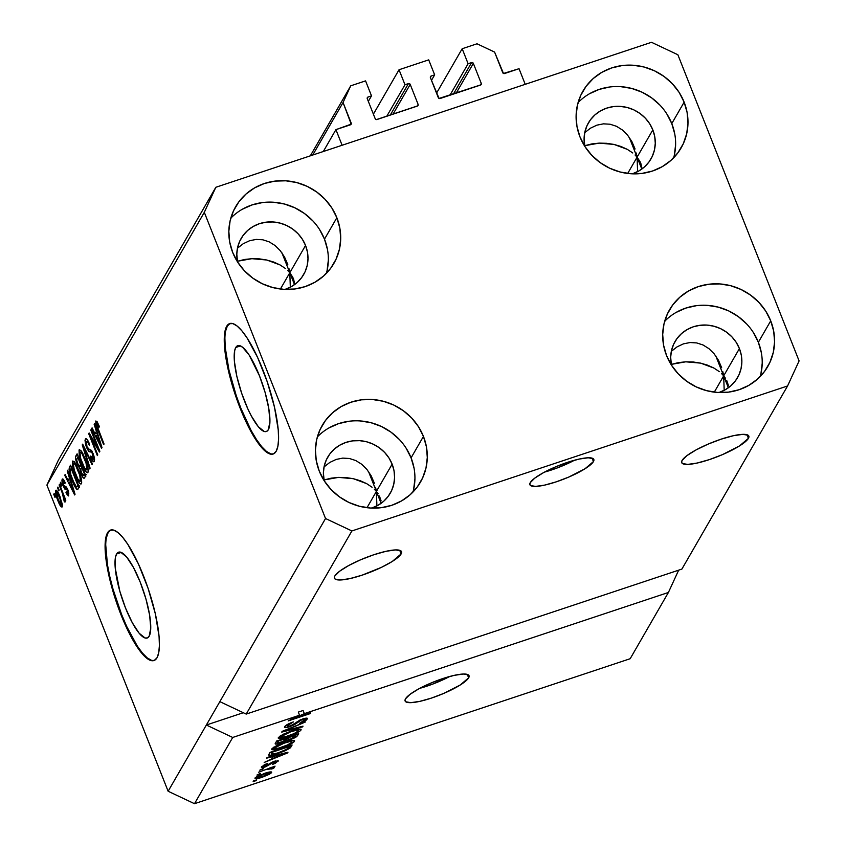 <?xml version="1.0" encoding="UTF-8"?>
<svg xmlns="http://www.w3.org/2000/svg" width="846" height="846" viewBox="0 0 846 846"><rect width="100%" height="100%" fill="white"/><g stroke="black" fill="none" stroke-linecap="round" stroke-linejoin="round"><path stroke-width="1.27" d="M519.042 68.706L525.229 84.325L342.112 145.258L335.925 129.639L351.196 124.14L343.053 102.514L350.73 85.816L365.567 80.878L371.51 95.873L368.042 97.036L367.206 98.474L367.587 97.29L367.27 98.707L375.19 118.694L376.417 119.593L417.797 105.824L418.125 104.407L410.204 84.41L393.03 114.178L410.204 84.41L408.967 83.521L404.98 84.737L399.037 69.742L373.393 114.178L399.037 69.742L428.711 59.865L434.654 74.86L431.174 76.024L430.339 77.462L431.174 76.024L430.413 77.695L439.042 98.443L480.94 84.812L481.268 83.394L473.348 63.397L456.174 93.155L473.348 63.397L472.11 62.509L468.113 63.725L462.18 48.73L477.017 43.791L494.593 52.092L503.476 73.465L519.042 68.706L525.229 84.325L342.112 145.258L335.925 129.639L323.299 151.519L335.925 129.639L350.445 124.806A1.375 1.301 -150 0 0 351.217 123.135L343.053 102.514L312.745 155.03L343.053 102.514L350.73 85.816L310.323 155.844L350.73 85.816L365.567 80.878L371.51 95.873L368.327 101.383L371.51 95.873L368.042 97.036A1.375 1.301 -150 0 0 367.344 97.597L367.344 97.597A1.375 1.301 -150 0 0 367.27 98.707L375.19 118.694A1.375 1.301 -150 0 0 376.946 119.529L417.353 106.078A1.375 1.301 -150 0 0 418.125 104.407L410.204 84.41A1.375 1.301 -150 0 0 408.449 83.585L404.98 84.737L386.791 116.251L404.98 84.737L399.037 69.742L428.711 59.865L434.654 74.86L431.471 80.37L434.654 74.86L431.174 76.024A1.375 1.301 -150 0 0 430.413 77.695L438.323 97.681A1.375 1.301 -150 0 0 440.089 98.517L480.496 85.065A1.375 1.301 -150 0 0 481.268 83.394L473.348 63.397A1.375 1.301 -150 0 0 471.592 62.572L468.113 63.725L449.935 95.238L468.113 63.725L462.18 48.73L436.536 93.166L462.18 48.73L477.017 43.791L494.593 52.092L502.757 72.703A1.375 1.301 -150 0 0 504.512 73.539L519.042 68.706M453.403 94.086L471.592 62.572L453.403 94.086M480.253 85.15L481.268 83.394L480.253 85.15M390.26 115.098L408.449 83.585L390.26 115.098M417.11 106.162L418.125 104.407L417.11 106.162M350.202 124.891L351.217 123.135L350.202 124.891M235.78 347.473A45.229 11.336 71.6 0 1 237.779 345.676A45.229 11.336 71.6 0 1 261.192 380.34A45.229 11.336 71.6 0 1 268.341 429.705L266.575 431.418L264.269 431.481L258.337 426.733L251.452 416.169L247.973 409.189L241.628 393.147L236.859 376.407L234.416 361.528L234.649 350.773L235.78 347.473L237.536 345.771L239.852 345.697L242.633 347.283L249.168 355.087L259.458 375.772L265.126 392.481L268.795 408.597L269.927 421.668L268.341 429.705A45.229 11.336 71.6 0 1 266.342 431.513A45.229 11.336 71.6 0 1 242.929 396.837A45.229 11.336 71.6 0 1 235.78 347.473L240.454 345.919L235.78 347.473M116.6 553.982A45.229 11.336 71.6 0 1 118.599 552.184A45.229 11.336 71.6 0 1 142.012 586.849A45.229 11.336 71.6 0 1 149.16 636.213L147.405 637.926L145.089 637.99L139.156 633.242L132.272 622.677L125.483 607.925L119.815 591.206L115.236 568.036L115.468 557.281L116.6 553.982L118.355 552.279L120.671 552.205L126.604 556.964L133.488 567.529L140.277 582.281L145.946 598.989L149.626 615.105L150.757 628.176L149.16 636.213A45.229 11.336 71.6 0 1 147.162 638.021A45.229 11.336 71.6 0 1 123.749 603.346A45.229 11.336 71.6 0 1 116.6 553.982L121.274 552.427L116.6 553.982M110.868 529.998A68.738 17.227 -108.4 0 0 108.14 532.62L107.516 532.832A68.738 17.227 71.6 0 1 110.54 530.082A68.738 17.227 71.6 0 1 146.125 582.778A68.738 17.227 71.6 0 1 156.986 657.797L154.321 660.398L150.8 660.493L146.57 658.093L141.79 653.271L131.331 637.218L126.054 626.611L116.399 602.225L109.155 576.792L105.433 554.183L105.094 545.036L105.792 537.823L107.516 532.832L110.181 530.231L113.692 530.125L117.922 532.536L122.712 537.347L127.852 544.401L138.448 564.018L148.103 588.393L155.347 613.826L159.069 636.446L159.408 645.583L158.71 652.795L156.986 657.797A68.738 17.227 71.6 0 1 153.961 660.536A68.738 17.227 71.6 0 1 118.377 607.851A68.738 17.227 71.6 0 1 107.516 532.832L108.14 532.62A68.738 17.227 -108.4 0 0 118.778 607.016A68.738 17.227 -108.4 0 0 154.268 660.419M230.038 323.489A68.738 17.227 -108.4 0 0 227.32 326.112L226.686 326.313A68.738 17.227 71.6 0 1 229.721 323.574A68.738 17.227 71.6 0 1 265.306 376.269A68.738 17.227 71.6 0 1 276.166 451.288L273.501 453.89L269.98 453.985L265.75 451.584L260.97 446.762L255.82 439.719L245.224 420.102L235.569 395.717L228.335 370.284L224.613 347.674L224.264 338.527L224.973 331.315L226.686 326.313L229.351 323.722L232.872 323.616L237.102 326.027L241.882 330.839L247.032 337.892L257.628 357.498L267.283 381.884L274.516 407.317L278.239 429.927L278.588 439.074L277.879 446.286L276.166 451.288A68.738 17.227 71.6 0 1 273.131 454.027A68.738 17.227 71.6 0 1 237.546 401.342A68.738 17.227 71.6 0 1 226.686 326.313L227.32 326.112A68.738 17.227 -108.4 0 0 237.948 400.507A68.738 17.227 -108.4 0 0 273.438 453.911M593.437 461.588L592.073 458.141L593.437 461.588L584.988 468.769L568.755 477.07L556.245 481.839L544.591 485.118L535.56 486.408L530.548 485.53L529.808 484.303L530.294 482.601A34.369 7.233 -21.6 0 1 563.351 463.798A34.369 7.233 -21.6 0 1 593.818 459.441A34.369 7.233 -21.6 0 1 593.437 461.588A34.369 7.233 -21.6 0 1 560.369 480.401A34.369 7.233 -21.6 0 1 529.903 484.747A34.369 7.233 -21.6 0 1 530.294 482.601L534.852 478.075L543.513 472.639L554.976 467.119L567.486 462.35L579.14 459.071L588.16 457.781L593.183 458.659L593.924 459.886L593.437 461.588M468.642 677.836L467.278 674.389L468.642 677.836L460.192 685.017L443.96 693.329L431.449 698.087L419.796 701.366L410.765 702.666L405.752 701.778L405.001 700.551L405.498 698.849A34.369 7.233 -21.6 0 1 438.556 680.047A34.369 7.233 -21.6 0 1 469.022 675.69A34.369 7.233 -21.6 0 1 468.642 677.836A34.369 7.233 -21.6 0 1 435.574 696.649A34.369 7.233 -21.6 0 1 405.107 700.996A34.369 7.233 -21.6 0 1 405.498 698.849L410.046 694.323L418.717 688.887L430.18 683.367L442.691 678.608L454.344 675.33L463.365 674.029L468.388 674.907L469.128 676.144L468.642 677.836M728.385 385.342L726.725 380.478L728.385 385.342M725.371 378.13L723.679 375.867L725.371 378.13M748.414 438.344L746.986 434.728L748.414 438.344L739.552 445.884L722.505 454.609L709.36 459.611L697.125 463.048L687.65 464.412L682.384 463.481L681.601 462.191L682.119 460.414A36.092 7.593 -21.6 0 1 716.837 440.66A36.092 7.593 -21.6 0 1 748.826 436.092A36.092 7.593 -21.6 0 1 748.414 438.344A36.092 7.593 -21.6 0 1 713.696 458.098A36.092 7.593 -21.6 0 1 681.717 462.667A36.092 7.593 -21.6 0 1 682.119 460.414L686.899 455.656L696.004 449.945L708.039 444.15L721.173 439.148L733.408 435.711L742.883 434.347L748.15 435.267L748.932 436.568L748.414 438.344M728.385 387.764L715.811 355.986L723.679 375.867L739.415 348.584A36.092 34.104 -150 0 1 737.522 377.654A36.092 34.104 -150 0 1 718.952 392.523L725.477 389.636L730.955 385.702L735.481 380.763L738.896 375.011L741.043 368.676L741.868 361.982L741.318 355.204L739.415 348.584L723.679 375.867L724.187 390.344L723.679 375.867L714.288 392.142L723.679 375.867L722.822 371.701L723.679 375.867L721.67 373.699L723.679 375.867L728.385 387.764M381.102 500.906L379.442 496.052L381.102 500.906M378.088 493.694L376.396 491.431L378.088 493.694M401.131 553.918L399.703 550.302L401.131 553.918L392.269 561.458L381.493 567.328L362.077 575.174L349.842 578.622L340.367 579.975L335.101 579.055L334.318 577.765L334.836 575.978A36.092 7.593 -21.6 0 1 369.554 556.234A36.092 7.593 -21.6 0 1 401.543 551.666A36.092 7.593 -21.6 0 1 401.131 553.918A36.092 7.593 -21.6 0 1 366.413 573.662A36.092 7.593 -21.6 0 1 334.434 578.23A36.092 7.593 -21.6 0 1 334.836 575.978L339.616 571.23L348.721 565.519L360.756 559.724L373.89 554.722L386.125 551.275L395.6 549.911L400.867 550.841L401.649 552.131L401.131 553.918M381.102 503.328L368.528 471.55L376.396 491.431L392.132 464.158A36.092 34.104 -150 0 1 390.239 493.229A36.092 34.104 -150 0 1 371.669 508.097L378.194 505.21L383.672 501.276L388.198 496.338L391.613 490.585L393.76 484.24L394.585 477.546L394.035 470.767L392.132 464.158L376.396 491.431L376.904 505.908L376.396 491.431L367.005 507.706L376.396 491.431L375.539 487.264L376.396 491.431L374.387 489.274L376.396 491.431L381.102 503.328M289.808 272.74L281.94 252.859L289.808 272.74L293.541 278.894L294.789 284.436L292.853 277.351L289.808 272.74L305.543 245.456A36.092 34.104 -150 0 1 303.661 274.527A36.092 34.104 -150 0 1 285.081 289.395L291.606 286.519L297.083 282.575L301.61 277.636L305.025 271.894L307.172 265.549L307.997 258.855L307.447 252.076L305.543 245.456L289.808 272.74L290.326 287.217L289.808 272.74L280.417 289.015L289.808 272.74L288.951 268.573L289.808 272.74L294.514 284.637L289.808 272.74L287.799 270.572L289.808 272.74M287.788 264.555L284.573 257.11L287.788 264.555M280.28 250.691L284.573 257.11L280.28 250.691L275.087 245.541L280.28 250.691M269.187 241.861L275.087 245.541L269.187 241.861L262.799 239.788L269.187 241.861M256.179 239.407L262.799 239.788L256.179 239.407L249.57 240.74L256.179 239.407M243.246 243.711L249.57 240.74L243.246 243.711L237.43 248.238L243.246 243.711M374.376 483.246L371.161 475.801L374.376 483.246M366.868 469.382L371.161 475.801L366.868 469.382L361.676 464.232L366.868 469.382M355.775 460.552L361.676 464.232L355.775 460.552L349.387 458.49L355.775 460.552M342.767 458.109L349.387 458.49L342.767 458.109L336.158 459.431L342.767 458.109M329.834 462.413L336.158 459.431L329.834 462.413L324.018 466.929L329.834 462.413M637.091 157.166L629.223 137.285L637.091 157.166L640.824 163.32L642.072 168.872L640.136 161.787L637.091 157.166L652.826 129.893A36.092 34.104 -150 0 1 650.934 158.963A36.092 34.104 -150 0 1 632.364 173.832L638.889 170.945L644.366 167.011L648.893 162.072L652.308 156.32L654.455 149.975L655.28 143.281L654.73 136.502L652.826 129.893L637.091 157.166L637.598 171.643L637.091 157.166L627.7 173.441L637.091 157.166L636.234 152.999L637.091 157.166L641.797 169.063L637.091 157.166L635.082 155.008L637.091 157.166M635.071 148.981L631.856 141.536L635.071 148.981M627.563 135.117L631.856 141.536L627.563 135.117L622.37 129.967L627.563 135.117M616.47 126.287L622.37 129.967L616.47 126.287L610.082 124.225L616.47 126.287M603.462 123.844L610.082 124.225L603.462 123.844L596.853 125.166L603.462 123.844M590.529 128.148L596.853 125.166L590.529 128.148L584.713 132.663L590.529 128.148M721.659 367.682L718.444 360.237L721.659 367.682M714.151 353.818L718.444 360.237L714.151 353.818L708.959 348.668L714.151 353.818M703.058 344.988L708.959 348.668L703.058 344.988L696.67 342.916L703.058 344.988M690.05 342.535L696.67 342.916L690.05 342.535L683.441 343.857L690.05 342.535M677.107 346.839L683.441 343.857L677.107 346.839L671.301 351.354L677.107 346.839M760.247 376.481A56.714 53.594 30 0 0 758.365 342.281L770.727 320.856A56.714 53.594 -150 0 1 767.756 366.54A56.714 53.594 -150 0 1 715.113 392.237A56.714 53.594 -150 0 1 666.542 355.521L671.523 365.25L678.323 373.932L686.666 381.239L696.237 386.897L706.664 390.683L717.556 392.449L728.491 392.132L739.044 389.742L748.816 385.364L757.424 379.177L764.551 371.415L769.902 362.384L773.286 352.412L774.576 341.9L773.709 331.241L770.727 320.856L765.746 311.127L758.957 302.445L750.614 295.138L741.043 289.48L730.606 285.694L719.713 283.928L708.779 284.245L698.225 286.635L688.454 291.013L679.846 297.2L672.729 304.962L667.367 313.993L663.983 323.965L662.693 334.477L663.56 345.136L666.542 355.521A56.714 53.594 -150 0 1 669.514 309.848A56.714 53.594 -150 0 1 722.156 284.14A56.714 53.594 -150 0 1 770.727 320.856L758.365 342.281A56.714 53.594 30 0 0 664.66 321.321M412.964 492.055A56.714 53.594 30 0 0 411.082 457.855L423.444 436.42A56.714 53.594 -150 0 1 420.473 482.104A56.714 53.594 -150 0 1 367.841 507.801A56.714 53.594 -150 0 1 319.259 471.095L324.24 480.814L331.04 489.506L339.383 496.814L348.954 502.471L359.381 506.246L370.273 508.012L381.208 507.695L391.761 505.305L401.533 500.938L410.141 494.751L417.268 486.989L422.619 477.948L426.003 467.986L427.293 457.475L426.426 446.815L423.444 436.42L418.463 426.701L411.674 418.019L403.331 410.701L393.76 405.054L383.323 401.268L372.43 399.502L361.496 399.82L350.942 402.21L341.171 406.577L332.563 412.763L325.446 420.525L320.084 429.567L316.7 439.529L315.421 450.051L316.277 460.7L319.259 471.095A56.714 53.594 -150 0 1 322.231 425.411A56.714 53.594 -150 0 1 374.873 399.714A56.714 53.594 -150 0 1 423.444 436.42L411.082 457.855A56.714 53.594 30 0 0 317.377 436.896M326.376 273.364A56.714 53.594 30 0 0 324.494 239.154L336.856 217.729A56.714 53.594 -150 0 1 333.884 263.413A56.714 53.594 -150 0 1 281.253 289.11A56.714 53.594 -150 0 1 232.671 252.394L237.652 262.123L244.452 270.805L252.795 278.112L262.366 283.77L272.793 287.555L283.685 289.321L294.62 289.004L305.173 286.614L314.945 282.236L323.553 276.05L330.68 268.298L336.031 259.257L339.415 249.284L340.705 238.773L339.838 228.113L336.856 217.729L331.875 208L325.086 199.318L316.742 192.01L307.172 186.353L296.735 182.567L285.842 180.801L274.908 181.118L264.354 183.508L254.583 187.886L245.975 194.072L238.858 201.834L233.496 210.866L230.112 220.838L228.832 231.349L229.689 242.009L232.671 252.394A56.714 53.594 -150 0 1 235.643 206.72A56.714 53.594 -150 0 1 288.285 181.012A56.714 53.594 -150 0 1 336.856 217.729L324.494 239.154A56.714 53.594 30 0 0 230.789 218.194M673.659 157.79A56.714 53.594 30 0 0 671.777 123.59L684.139 102.154A56.714 53.594 -150 0 1 681.167 147.839A56.714 53.594 -150 0 1 628.525 173.536A56.714 53.594 -150 0 1 579.954 136.83L584.935 146.548L591.735 155.241L600.078 162.548L609.649 168.206L620.076 171.981L630.968 173.758L641.903 173.43L652.456 171.04L662.228 166.673L670.836 160.486L677.963 152.724L683.314 143.683L686.698 133.721L687.988 123.209L687.121 112.55L684.139 102.154L679.158 92.436L672.369 83.754L664.025 76.436L654.455 70.789L644.018 67.003L633.125 65.237L622.191 65.554L611.637 67.944L601.866 72.312L593.258 78.498L586.141 86.26L580.779 95.302L577.395 105.264L576.115 115.786L576.972 126.435L579.954 136.83A56.714 53.594 -150 0 1 582.926 91.146A56.714 53.594 -150 0 1 635.568 65.449A56.714 53.594 -150 0 1 684.139 102.154L671.777 123.59A56.714 53.594 30 0 0 578.072 102.63M719.354 371.669L713.929 368.063L719.354 371.669M707.594 365.176L713.929 368.063L700.615 363.124L707.594 365.176M693.234 361.993L700.615 363.124L685.757 361.813L693.234 361.993M678.471 362.596L685.757 361.813L671.639 364.319L678.471 362.596M372.071 487.243L366.646 483.626L372.071 487.243M360.311 480.75L366.646 483.626L353.332 478.699L360.311 480.75M345.951 477.567L353.332 478.699L338.474 477.387L345.951 477.567M331.188 478.17L338.474 477.387L324.356 479.883L331.188 478.17M285.483 268.542L280.058 264.935L285.483 268.542M273.723 262.049L280.058 264.935L266.744 260.008L273.723 262.049M259.373 258.865L266.744 260.008L251.897 258.686L259.373 258.865M244.6 259.468L251.897 258.686L237.768 261.192L244.6 259.468M632.766 152.978L627.341 149.372L632.766 152.978M621.006 146.485L627.341 149.372L614.027 144.433L621.006 146.485M606.645 143.302L614.027 144.433L599.169 143.122L606.645 143.302M591.883 143.905L599.169 143.122L585.051 145.618L591.883 143.905M246.207 714.087L681.887 569.094L787.573 385.966L351.894 530.95L246.207 714.087L351.894 530.95L325.53 518.513L219.844 701.641L246.207 714.087L681.887 569.094L787.573 385.966L351.894 530.95L325.53 518.513L204.309 212.335L46.9 485.086L168.132 791.253L325.53 518.513L204.309 212.335L215.825 187.283L651.505 42.3L677.868 54.747L799.1 360.914L787.573 385.966L799.1 360.914L677.868 54.747L651.505 42.3L215.825 187.283L58.427 460.034L215.825 187.283L204.309 212.335L46.9 485.086L58.427 460.034L46.9 485.086L168.132 791.253L194.495 803.7L630.175 658.717L668.403 592.475L304.338 713.633L293.054 718.74L310.672 712.882L310.271 713.59L288.169 720.94L299.547 715.219L232.713 737.458L194.495 803.7L232.713 737.458L206.35 725.022L168.132 791.253L194.495 803.7L630.175 658.717L668.403 592.475L304.338 713.633L303.101 710.503L298.31 712.099L299.547 715.219L288.169 720.94L310.271 713.59L310.672 712.882L293.054 718.74L304.338 713.633L303.101 710.503L298.31 712.099L299.547 715.219L232.713 737.458L206.35 725.022L243.32 712.723L206.35 725.022L219.844 701.641L246.207 714.087M307.362 719.015L307.035 718.169L307.362 719.015C307.923 717.842 306.284 717.852 302.456 719.047L290.157 726.005L287.164 725.879L286.752 724.842L287.164 725.879L293.403 721.913C288.666 723.563 285.737 725.149 284.626 726.682C283.992 727.951 285.726 727.951 289.818 726.682L289.618 726.175L289.818 726.682L287.312 727.391L284.51 727.37L285.61 725.625L288.676 723.806L293.403 721.913L287.439 725.54L287.206 726.471L289.353 726.249L292.864 724.821L300.108 719.935L304.803 718.37L307.447 718.37L306.495 719.957L303.545 721.712L299.558 723.298L304.772 719.893L304.021 719.28L301.388 719.988L294.588 724.61L289.818 726.682L295.698 723.88L299.621 720.739L301.99 719.777L304.772 719.893L299.558 723.298L307.479 718.434M302.582 726.894L281.729 732.107L305.427 721.976L284.542 730.838L303.005 726.164L302.582 726.894L303.005 726.164L284.542 730.838L305.427 721.976L282.141 731.367L281.729 732.107L302.582 726.894L302.36 726.323L302.582 726.894M278.345 737.553L280.565 738.431L279.698 736.253L280.565 738.431L288.105 736.485L287.904 735.978L288.105 736.485C294.503 734.402 298.807 732.245 301.017 730.013L300.668 729.125L301.017 730.013C300.933 728.522 297.57 728.903 290.95 731.177L282.976 734.391L278.345 737.553L283.918 733.937L294.937 729.95L300.996 729.273L300.425 730.701L297.633 732.551L286.033 737.152L280.565 738.431L278.556 738.399L278.345 737.553L278.228 738.114M271.809 748.89L274.03 749.768L273.163 747.589L274.03 749.768L281.559 747.822L281.358 747.314L281.559 747.822C287.957 745.738 292.261 743.581 294.482 741.35L294.122 740.462L294.482 741.35C294.387 739.848 291.035 740.239 284.415 742.513L276.43 745.717L271.809 748.89L277.372 745.273L288.401 741.286L294.45 740.61L293.879 742.037L291.098 743.877L279.487 748.488L274.03 749.768L272.021 749.736L271.809 748.89L271.693 749.45M272.941 756.557L266.68 758.164L267.114 757.424L287.957 752.253L264.195 762.468L271.566 758.947L272.941 756.557L271.566 758.947L264.195 762.468L287.555 752.94L287.957 752.253L267.114 757.424L266.68 758.164L272.941 756.557L272.729 756.028L272.941 756.557M256.317 780.551L253.155 781.598L253.567 780.89L256.729 779.843L256.317 780.551L256.729 779.843L253.567 780.89L253.155 781.598L256.317 780.551L256.116 780.044L256.317 780.551M271.587 772.567L271.333 771.933L271.587 772.567C271.524 771.499 269.123 771.795 264.364 773.434L254.942 778.109C255.027 779.187 257.491 778.87 262.334 777.188L262.133 776.681L262.334 777.188L259.436 778.087L255.164 778.743L255.111 777.876L257.247 776.364L265.813 772.969L271.376 771.943L271.418 772.8L269.335 774.291L262.334 777.188L271.672 772.165M260.103 773.995L256.941 775.052L260.505 773.286L260.103 773.995L260.505 773.286L256.941 775.052L260.103 773.995L259.902 773.487L260.103 773.995M274.453 767.608L271.883 767.216L272.084 767.724L275.056 766.159L258.58 772.218L275.056 766.159L272.084 767.724L274.474 767.47L273.205 768.559L271.069 769.056L271.651 768.38L271.048 768.284L266.913 769.437L273.205 768.559L274.474 767.47M262.905 769.13L259.754 770.177L263.318 768.422L262.905 769.13L263.318 768.422L259.754 770.177L262.905 769.13L262.704 768.623L262.905 769.13M278.123 761.252L277.837 760.554L278.123 761.252L274.442 761.21L265.686 766.201L263.719 766.106L263.381 765.26L263.719 766.106L267.6 763.42L261.456 766.825C260.98 767.83 262.376 767.808 265.676 766.772L265.475 766.265L265.676 766.772L264.132 767.237L261.382 767.375L264.861 764.52L267.6 763.42L263.878 765.894L263.815 766.529L265.221 766.339L272.676 761.886L278.207 760.755L275.489 763.208L272.592 764.403L275.807 762.045L274.083 761.908L265.676 766.772L274.358 761.812L275.807 762.045L272.592 764.403L278.218 760.776M268.859 754.389C268.7 755.943 271.926 755.563 278.535 753.268L278.334 752.76L278.535 753.268L274.643 754.473L269.271 755.436L268.721 754.685L270.022 752.38L292.124 745.019L289.977 748.171L284.848 750.91L278.535 753.268L289.977 748.171L292.124 745.019L270.022 752.38L268.7 755.097M275.352 743.137C274.622 744.448 276.399 744.417 280.65 743.042L280.449 742.534L279.994 743.264L275.447 744.078L276.568 741.043L298.67 733.683L296.777 736.602L293.16 738.632L286.614 740.303L280.65 743.042L286.614 740.303L290.813 739.52L297.443 735.798L298.67 733.683L276.568 741.043L275.183 743.877M97.692 447.513L90.797 430.106L91.199 429.398L99.86 451.267L99.426 452.018L90.86 437.467L97.766 454.894L97.353 455.603L88.703 433.734L89.137 432.972L97.692 447.513L89.137 432.972L88.703 433.734L97.353 455.603L97.766 454.894L90.86 437.467L99.426 452.018L99.86 451.267L91.199 429.398L90.797 430.106L91.4 429.905L90.797 430.106L97.692 447.513L98.295 447.312L97.692 447.513M93.261 458.87L94.477 458.469L93.261 458.87L90.786 455.983L90.49 456.967L91.125 456.755L90.49 456.967C92.193 461.028 93.451 462.498 94.287 461.408L93.049 453.435L86.99 446.836L86.303 441.707C86.958 440.914 87.952 442.077 89.274 445.197L89.57 444.203C87.688 439.645 86.271 437.942 85.33 439.095L86.609 447.608L87.233 447.407L86.609 447.608L85.679 444.88L85.002 440.269L85.636 438.746L87.085 439.465L89.57 444.203L89.274 445.197L87.741 442.215L86.408 441.58L86.99 446.836L88.174 448.972L91.484 450.336L93.927 455.973L94.583 459.452L94.012 461.726L92.722 461.165L91.03 458.246L90.786 455.983L92.246 458.744L93.324 458.744L92.626 454.091L91.431 451.901L88.693 451.373L86.609 447.608L89.285 451.785L91.622 452.102L92.626 454.091L92.965 459.156L94.509 458.638M89.676 468.917L82.252 444.901L82.675 444.161L92.51 463.999L92.098 464.729L83.5 447.048L90.099 468.176L89.676 468.917L90.099 468.176L83.5 447.048L92.098 464.729L92.51 463.999L82.675 444.161L82.252 444.901L82.929 444.668L82.252 444.901L89.676 468.917M79.059 449.966L80.782 450.336L82.866 453.583L87.878 467.531L88.206 471.539L87.487 472.777L85.996 471.804L83.934 468.409L79.736 457.432L79.059 449.966L79.217 455.317L81.925 463.862C84.42 470.27 86.419 473.126 87.942 472.406C88.566 469.35 87.561 464.613 84.938 458.194L81.576 451.383L79.059 449.966L79.45 449.596M72.513 461.303L74.237 461.673L76.753 465.765L81.332 478.868L81.713 482.262L80.952 484.113L79.461 483.14L77.388 479.745L72.915 467.69L72.513 461.303L72.682 466.654L75.389 475.198C77.874 481.607 79.884 484.451 81.396 483.743C82.02 480.687 81.026 475.949 78.403 469.53L75.03 462.72L72.513 461.303L72.915 460.933M58.765 490.881L57.528 487.751L57.93 487.042L59.167 490.172L58.765 490.881L59.167 490.172L57.93 487.042L57.528 487.751L58.131 487.55L57.528 487.751L58.765 490.881M57.93 500.737L55.625 493.281L56.026 490.162L58.882 493.99L62.308 504.121L62.287 506.786L61.198 506.86L57.93 500.737C59.706 505.369 61.134 507.431 62.223 506.913L60.055 496.771C58.258 492.044 56.809 489.94 55.699 490.437L56.354 490.215L55.699 490.437C55.254 492.658 55.995 496.094 57.93 500.737L58.543 500.536L57.93 500.737M96.751 423.603L99.014 427.357L99.31 426.363L96.983 421.498L95.757 421.022L97.131 421.72L99.31 426.363L99.014 427.357L97.047 423.529L96.793 425.189L104.047 444.002L103.646 444.71L95.968 424.692L95.757 421.022L97.766 429.863L103.646 444.71L104.047 444.002L97.004 425.961L96.751 423.603L97.914 423.148M69.457 478.085L67.215 470.958L67.648 470.217L75.051 494.265L74.649 494.952L64.73 475.262L65.153 474.532L68.082 480.465L69.457 478.085L68.082 480.465L65.153 474.532L64.73 475.262L74.649 494.952L75.051 494.265L67.648 470.217L67.215 470.958L67.807 470.757L67.215 470.958L69.457 478.085L70.007 477.905L69.457 478.085M67.786 493.44L68.843 493.091L67.786 493.44L66.263 491.759L65.967 492.753L66.623 492.541L65.967 492.753L68.695 495.682L67.807 489.58L63.482 484.948L63.038 481.564L64.867 483.658L65.163 482.664C63.799 479.545 62.805 478.413 62.16 479.238L63.228 486.048L63.884 485.826L63.228 486.048L61.906 480.909L62.16 479.238L63.186 479.206L65.163 482.664L64.867 483.658L63.038 481.564L63.64 485.329L66.527 487.127L68.484 491.558L68.505 495.925L66.379 493.652L66.263 491.759L67.172 493.408L67.87 493.271L67.532 490.606L66.876 489.506L64.846 489.073L63.228 486.048L67.532 490.606L67.595 493.62L68.854 493.197M61.525 486.09L60.288 482.971L60.69 482.262L61.927 485.382L61.525 486.09L61.927 485.382L60.69 482.262L60.288 482.971L60.891 482.77L60.288 482.971L61.525 486.09M62.371 493.25L59.114 485.012L59.516 484.303L65.819 500.208L65.406 500.917L64.402 498.379L65.1 501.805L64.317 501.847L62.371 493.25L64.317 501.847L65.036 502.038L64.402 498.379L65.406 500.917L65.819 500.208L59.516 484.303L59.114 485.012L59.717 484.8L59.114 485.012L62.371 493.25L62.985 493.049L62.371 493.25M54.979 497.427L53.742 494.307L54.155 493.599L55.392 496.718L54.979 497.427L55.392 496.718L54.155 493.599L53.742 494.307L54.356 494.106L53.742 494.307L54.979 497.427M72.28 480.835L69.034 469.763L70.556 465.173L79.217 487.042L77.758 489.432L76.796 489.39L72.28 480.835C74.057 485.593 75.738 488.533 77.324 489.644L79.217 487.042L70.556 465.173L69.393 467.182L71.127 466.611L69.393 467.182C68.685 469.932 69.647 474.479 72.28 480.835L72.883 480.623L72.28 480.835M77.24 464.422L75.495 457.443L77.102 453.837L85.753 475.706L84.177 478.223L83.236 477.8L81.015 473.506L79.905 468.843L77.24 464.422L79.905 468.843L81.279 474.194C82.781 477.736 83.87 478.942 84.537 477.821L85.753 475.706L77.102 453.837L75.886 455.931L77.695 455.338L75.886 455.931C75.135 457.284 75.59 460.118 77.24 464.422L77.853 464.211L77.24 464.422M96.391 431.418L94.149 424.29L94.572 423.55L101.975 447.597L101.583 448.285L91.664 428.594L92.087 427.865L95.016 433.797L96.391 431.418L95.016 433.797L92.087 427.865L91.664 428.594L101.583 448.285L101.975 447.597L94.572 423.55L94.149 424.29L94.741 424.089L94.149 424.29L96.391 431.418L96.941 431.238L96.391 431.418M678.661 570.172L668.403 592.475L678.661 570.172M97.946 423.212L97.026 423.518M98.379 429.662L97.766 429.863L98.379 429.662M65.406 475.04L64.73 475.262L65.406 475.04M70.546 479.65L68.082 480.465L70.546 479.65M70.334 480.877L73.94 492.34L69.235 482.791L70.874 480.697L69.235 482.791L73.94 492.34L70.334 480.877M63.038 481.564L64.359 480.993M68.124 490.405L67.532 490.606L68.124 490.405M67.669 489.242L66.876 489.506L67.669 489.242M67.532 488.903L66.062 489.39L67.532 488.903M65.015 498.167L64.402 498.379L65.015 498.167M64.317 501.847L65.036 502.038M64.307 496.391L63.587 496.623L64.307 496.391M63.778 497.173L63.503 496.443M61.335 504.618L60.034 498.474L56.819 492.562L56.883 495.819L59.083 501.815L61.335 504.618L58.279 499.88L56.587 492.721L59.654 497.48L60.267 497.279L59.654 497.48L61.335 504.618L62.329 504.29L61.176 504.766L62.35 504.375M56.587 492.721L57.962 492.171M77.324 489.644L78.107 488.967M79.069 487.296L78.445 486.313M78.012 485.53L79.344 487.677M77.102 486.387L77.79 485.192L71.159 468.441L77.79 485.192L78.403 484.991L77.102 486.387L78.741 485.847L76.373 486.915L72.693 480.158L70.736 474.543L70.461 469.657L71.159 468.441L70.123 470.746L70.609 474.098L74.543 484.377L76.182 486.81L77.102 486.387L76.373 486.915M76.003 474.997L75.389 475.198L76.003 474.997M73.401 466.41L72.682 466.654L73.401 466.41M80.381 481.194L79.788 475.336L75.495 465.046L74.078 463.587L73.412 464.137L74.247 470.09L77.948 479.206L79.387 481.173L80.381 481.194L77.948 479.206L75.823 474.553C73.845 469.742 73.073 466.178 73.528 463.851C74.66 463.333 76.14 465.448 77.98 470.207L78.583 470.006L77.98 470.207C80.042 475.145 80.835 478.804 80.381 481.194L81.65 480.93M73.528 463.851L75.283 463.1M85.71 475.79L85.224 474.902M81.914 473.982L81.279 474.194L81.914 473.982M81.1 468.451L79.905 468.843L81.1 468.451M82.305 467.14L81.523 465.871M81.068 464.951L82.464 467.341M84.907 474.257L85.901 476.097M83.669 475.018L84.336 473.855L81.745 467.33L84.336 473.855L84.949 473.654L83.669 475.018L85.277 474.479L83.151 475.589L83.669 475.018L81.544 473.126L80.708 469.477L82.358 467.119L80.698 469.805L82.231 474.627L83.151 475.589L86.303 474.543M79.979 466.072L80.74 464.771L77.705 457.104L80.74 464.771L81.343 464.57L79.979 466.072L81.713 465.501L79.535 466.537L79.979 466.072L77.642 463.693L76.605 459.463L78.308 456.893L76.605 459.864L78.361 465.289L79.387 466.537L82.686 465.48M82.538 463.661L81.925 463.862L82.538 463.661M79.947 455.074L79.217 455.317L79.947 455.074M86.927 469.858L86.028 463.016L82.041 453.71L80.624 452.25L79.958 452.8L80.782 458.754L84.494 467.87L85.932 469.837L86.927 469.858L84.494 467.87L82.369 463.217C80.381 458.405 79.619 454.841 80.074 452.515C81.195 451.997 82.686 454.112 84.515 458.87L85.129 458.669L84.515 458.87C86.578 463.809 87.381 467.468 86.927 469.858L88.196 469.593M80.074 452.515L81.819 451.764M85.594 450.04L85.023 450.22L85.594 450.04M86.303 441.707L88.058 440.956M93.229 453.89L92.626 454.091L93.229 453.89M92.362 451.849L91.622 452.102L92.362 451.849M92.024 451.193L90.416 451.722L92.024 451.193M91.865 450.929L89.285 451.785L91.865 450.929M91.622 437.213L90.86 437.467L91.622 437.213M89.433 433.49L88.703 433.734L89.433 433.49M92.341 428.372L91.664 428.594L92.341 428.372M97.48 432.983L95.016 433.797L97.48 432.983M97.269 434.199L101.34 445.514L96.169 436.124L97.798 434.03L96.169 436.124L100.875 445.662L97.269 434.199M268.954 772.112L269.345 773.107L263.963 774.143L269.303 773.318L262.588 776.533L257.226 777.368L256.909 776.554L257.226 777.368L263.963 774.143L263.762 773.635L263.963 774.143L257.173 777.506L263.085 776.364L269.303 773.318M256.803 776.607L257.226 777.368M272.814 767.565L273.205 768.559L272.814 767.565M271.555 768.284L271.217 767.438M271.28 767.417L271.629 768.485M269.885 767.882L270.117 768.475L269.885 767.882M263.233 765.344L263.719 766.106M275.563 760.871L275.807 762.045M272.655 761.886L272.888 762.479L272.655 761.886M271.143 762.637L271.513 763.578L271.143 762.637M287.344 752.401L287.555 752.94L287.344 752.401M275.394 755.933L285.451 753.363L274.284 757.847L273.491 755.838L274.284 757.847L275.193 755.415L274.284 757.847L285.451 753.363L275.394 755.933M290.474 745.569L291.013 746.944L290.474 745.569M289.131 746.024L289.977 748.171L289.131 746.024M272.2 752.231L289.131 746.595L287.45 748.9L278.979 752.549L273.734 754.072L271.492 753.448L270.953 752.073L271.492 753.448L272.2 752.231L271.513 754.272L277.615 752.993L286.212 749.651L289.131 746.595L272.2 752.231M270.572 752.189L271.492 753.448M294.482 741.35L294.588 740.768M291.5 740.567L291.891 742.206L291.648 741.54L289.818 741.604L283.97 743.232C289.131 741.424 291.775 741.085 291.891 742.206L287.206 745.136L282.035 747.092C277.054 748.816 274.506 749.122 274.39 748.023L273.998 747.039L274.39 748.023L283.97 743.232L283.77 742.725L283.97 743.232L278.038 745.569L274.39 748.023M296.851 734.296L297.443 735.798L296.851 734.296M286.096 738.992L286.614 740.303L286.096 738.992M289.068 737.458L295.677 735.259L290.855 738.939L288.158 739.33L287.407 737.437L288.158 739.33L287.799 737.31L288.349 738.706L288.867 736.951L288.158 739.33L289.892 739.235L293.943 737.575L295.677 735.259L289.068 737.458M277.805 742.894L283.643 741.297L286.487 738.315L278.736 740.895L286.487 738.315L286.286 737.807L285.737 739.615L281.041 742.344L277.805 742.894L277.329 740.789L277.932 742.302L278.535 740.387L277.932 742.302M301.017 730.013L301.123 729.442M298.035 729.231L298.437 730.881L298.183 730.204L296.364 730.267L290.506 731.896C295.666 730.087 298.31 729.749 298.437 730.881L293.742 733.799L288.581 735.756C283.59 737.479 281.041 737.786 280.935 736.686L280.544 735.703L280.935 736.686L290.506 731.896L290.305 731.388L290.506 731.896L284.584 734.233L280.935 736.686M286.54 724.98L287.164 725.879M304.465 718.455L304.772 719.893M297.179 721.458L297.528 722.315L297.179 721.458M295.317 722.907L295.698 723.88L295.317 722.907M284.626 726.682L284.489 727.317M273.808 747.155L274.643 748.668L279.043 748.023L288.052 744.755L291.891 742.206M280.343 735.819L281.189 737.331L285.578 736.686L294.598 733.419L298.437 730.881M674.336 155.146L675.616 144.634M674.759 133.975L671.777 123.59L666.785 113.861M659.996 105.179L651.653 97.872L642.082 92.214L631.655 88.428L620.763 86.662M609.829 86.979L599.275 89.369L589.503 93.747M588.425 122.882A36.092 34.104 -150 0 0 584.85 146.411L584.089 138.564L584.903 131.87L587.061 125.525L590.466 119.772L594.992 114.834L600.47 110.9L606.688 108.119L613.413 106.596L620.372 106.395L627.298 107.516L633.94 109.927L640.031 113.523L645.339 118.176L649.665 123.706L652.826 129.893A36.092 34.104 -150 0 0 621.916 106.533A36.092 34.104 -150 0 0 588.425 122.882L588.34 123.019M327.053 270.72L328.333 260.208M327.476 249.549L324.494 239.154L319.513 229.435M312.713 220.753L304.37 213.435L294.799 207.788L284.372 204.002L273.48 202.236M262.546 202.554L251.992 204.944L242.22 209.311M241.142 238.456A36.092 34.104 -150 0 0 237.567 261.974L236.806 254.128L237.62 247.444L239.778 241.099L243.183 235.347L247.709 230.408L253.197 226.474L259.415 223.693L266.13 222.17L273.089 221.969L280.015 223.09L286.657 225.501L292.748 229.097L298.056 233.75L302.382 239.27L305.543 245.456A36.092 34.104 -150 0 0 274.633 222.096A36.092 34.104 -150 0 0 241.142 238.456L241.057 238.593M413.641 489.411L414.921 478.899M414.064 468.24L411.082 457.855L406.091 448.126M399.301 439.444L390.958 432.137L381.387 426.479L370.96 422.693L360.068 420.927M349.134 421.245L338.58 423.635L328.808 428.013M327.73 457.147A36.092 34.104 -150 0 0 324.155 480.676L323.394 472.829L324.208 466.135L326.366 459.79L329.771 454.038L334.297 449.099L339.785 445.165L345.993 442.384L352.719 440.861L359.677 440.66L366.604 441.781L373.245 444.192L379.336 447.788L384.644 452.441L388.97 457.972L392.132 464.158A36.092 34.104 -150 0 0 361.221 440.798A36.092 34.104 -150 0 0 327.73 457.147L327.645 457.284M760.924 373.847L762.204 363.325M761.337 352.676L758.365 342.281L753.374 332.563M746.584 323.881L738.241 316.563L728.67 310.905L718.243 307.13L707.351 305.364M696.417 305.681L685.863 308.071L676.091 312.438M671.428 365.102L670.667 357.255L671.491 350.561L673.649 344.227L677.054 338.474L681.58 333.536L687.058 329.602L693.276 326.81L700.002 325.298L706.949 325.086L713.887 326.218L720.528 328.618L726.619 332.224L731.927 336.877L736.242 342.397L739.415 348.584A36.092 34.104 -150 0 0 708.504 325.224A36.092 34.104 -150 0 0 675.013 341.583L674.928 341.721M671.438 365.102A36.092 34.104 -150 0 1 675.013 341.583M419.722 688.348A34.369 7.233 158.4 0 0 449.712 676.472L433.015 683.98L419.722 688.348M544.517 472.1A34.369 7.233 158.4 0 0 574.508 460.224L557.81 467.732L544.517 472.1M229.985 323.51L227.32 326.112L225.596 331.103M224.899 338.315L225.237 347.463L228.959 370.072L236.203 395.505L240.814 408.079L251.135 430.498L256.454 439.508L261.604 446.551L266.384 451.373L270.614 453.773M110.815 530.019L108.14 532.62L106.427 537.622M105.718 544.824L107.442 564.694L109.79 576.581L113.026 589.186L121.644 614.587L126.678 626.4L137.274 646.016L142.424 653.059L147.204 657.881L151.434 660.282M111.175 529.882L110.54 530.082M230.355 323.362L229.721 323.574M63.746 499.299L64.582 499.024M76.605 486.926L79.757 485.868M273.766 453.816L273.131 454.027M154.585 660.324L153.961 660.536"/></g></svg>
